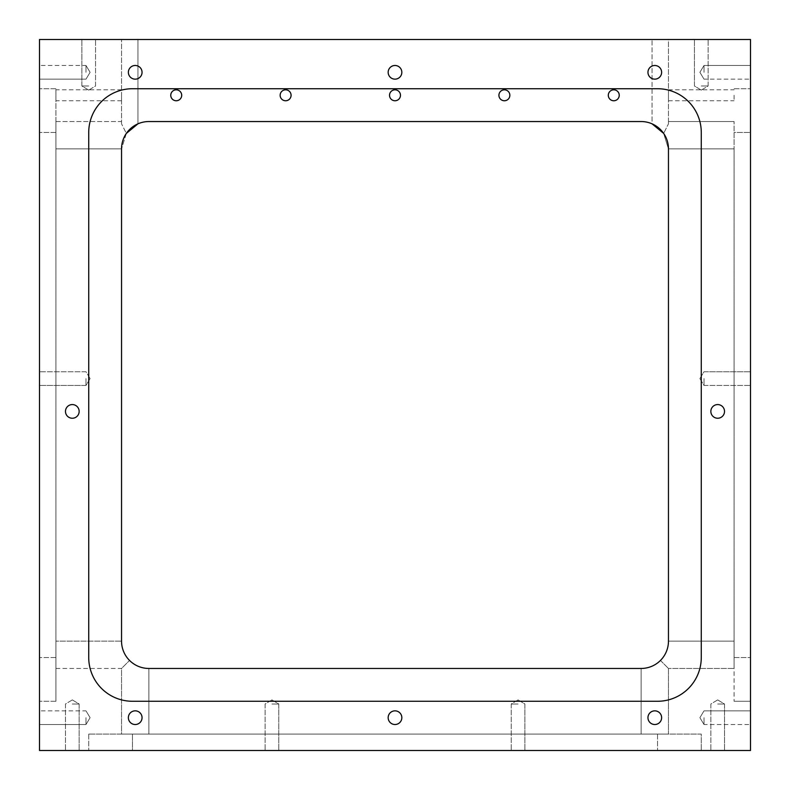 <?xml version="1.0" encoding="UTF-8"?>
<svg xmlns="http://www.w3.org/2000/svg" width="790" height="790" viewBox="0 0 790 790"><rect width="100%" height="100%" fill="white"/><g stroke="black" fill="none" stroke-linecap="round" stroke-linejoin="round"><path stroke-width="0.59" stroke-dasharray="3.95 2.96" d="M734.088 95.284L734.088 100.755L734.088 95.284M734.088 132.473L734.088 701.273L734.088 132.473L750.5 132.473L750.5 657.527L750.5 132.473L734.088 132.473M734.088 668.458L734.088 641.115L734.088 668.458L668.458 668.458L734.088 668.458M734.088 148.885L734.088 641.115L734.088 121.541L734.088 148.885L668.458 148.885L668.458 641.115L668.458 148.885L663.659 133.401L668.458 148.885L668.458 641.115A27.344 27.344 0 0 1 641.115 668.458L148.885 668.458L641.115 668.458C648.62 668.34 655.058 665.674 660.45 660.45C665.674 655.058 668.34 648.62 668.458 641.115C668.34 648.62 665.674 655.058 660.45 660.45C655.058 665.674 648.62 668.34 641.115 668.458L148.885 668.458A27.344 27.344 0 0 1 121.541 641.115L121.541 148.885L121.541 641.115C121.66 648.62 124.326 655.058 129.55 660.45C134.942 665.674 141.38 668.34 148.885 668.458C141.38 668.34 134.942 665.674 129.55 660.45C124.326 655.058 121.66 648.62 121.541 641.115L121.541 148.885A27.344 27.344 0 0 1 148.885 121.541L641.115 121.541A27.344 27.344 0 0 1 668.458 148.885L734.088 148.885M668.458 121.541L734.088 121.541L668.458 121.541L668.458 123.823L663.659 133.401L668.458 123.823L668.458 121.541M55.912 668.458L121.541 668.458L129.55 660.45L121.541 668.458L121.541 734.088L641.115 734.088L121.541 734.088L121.541 668.458L55.912 668.458L55.912 641.115L55.912 668.458M39.5 72.315L39.5 65.481L39.5 72.315M39.5 717.685L39.5 724.519L39.5 717.685M39.5 378.588L39.5 385.431L39.5 378.588M39.5 39.5L39.5 750.5L750.5 750.5L750.5 39.5L39.5 39.5M39.5 657.527L39.5 88.727L39.5 701.273L39.5 657.527L55.912 657.527L55.912 88.727L55.912 701.273L55.912 657.527L39.5 657.527M710.852 411.412A6.833 6.833 0 0 1 721.102 405.487A6.833 6.833 0 0 1 721.102 417.327A6.833 6.833 0 0 1 710.852 411.412A6.833 6.833 0 0 1 721.102 405.487A6.833 6.833 0 0 1 721.102 417.327A6.833 6.833 0 0 1 710.852 411.412M65.481 411.412A6.833 6.833 0 0 1 75.731 405.487A6.833 6.833 0 0 1 75.731 417.327A6.833 6.833 0 0 1 65.481 411.412A6.833 6.833 0 0 1 75.731 405.487A6.833 6.833 0 0 1 75.731 417.327A6.833 6.833 0 0 1 65.481 411.412M128.375 72.315A6.833 6.833 0 0 1 138.625 66.4A6.833 6.833 0 0 1 138.625 78.24A6.833 6.833 0 0 1 128.375 72.315A6.833 6.833 0 0 1 138.625 66.4A6.833 6.833 0 0 1 138.625 78.24A6.833 6.833 0 0 1 128.375 72.315M388.166 72.315A6.833 6.833 0 0 1 398.417 66.4A6.833 6.833 0 0 1 398.417 78.24A6.833 6.833 0 0 1 388.166 72.315A6.833 6.833 0 0 1 398.417 66.4A6.833 6.833 0 0 1 398.417 78.24A6.833 6.833 0 0 1 388.166 72.315M647.948 72.315A6.833 6.833 0 0 1 658.208 66.4A6.833 6.833 0 0 1 658.208 78.24A6.833 6.833 0 0 1 647.948 72.315A6.833 6.833 0 0 1 658.208 66.4A6.833 6.833 0 0 1 658.208 78.24A6.833 6.833 0 0 1 647.948 72.315M647.948 717.685A6.833 6.833 0 0 1 658.208 711.76A6.833 6.833 0 0 1 658.208 723.601A6.833 6.833 0 0 1 647.948 717.685A6.833 6.833 0 0 1 658.208 711.76A6.833 6.833 0 0 1 658.208 723.601A6.833 6.833 0 0 1 647.948 717.685M388.166 717.685A6.833 6.833 0 0 1 398.417 711.76A6.833 6.833 0 0 1 398.417 723.601A6.833 6.833 0 0 1 388.166 717.685A6.833 6.833 0 0 1 398.417 711.76A6.833 6.833 0 0 1 398.417 723.601A6.833 6.833 0 0 1 388.166 717.685M128.375 717.685A6.833 6.833 0 0 1 138.625 711.76A6.833 6.833 0 0 1 138.625 723.601A6.833 6.833 0 0 1 128.375 717.685A6.833 6.833 0 0 1 138.625 711.76A6.833 6.833 0 0 1 138.625 723.601A6.833 6.833 0 0 1 128.375 717.685M701.273 657.527L701.273 132.473A43.756 43.756 0 0 0 657.527 88.727L132.473 88.727A43.756 43.756 0 0 0 88.727 132.473L88.727 657.527A43.756 43.756 0 0 0 132.473 701.273L657.527 701.273A43.756 43.756 0 0 0 701.273 657.527L701.273 132.473A43.756 43.756 0 0 0 657.527 88.727L132.473 88.727A43.756 43.756 0 0 0 88.727 132.473L88.727 657.527A43.756 43.756 0 0 0 132.473 701.273L657.527 701.273A43.756 43.756 0 0 0 701.273 657.527L701.273 132.473A43.756 43.756 0 0 0 657.527 88.727L132.473 88.727A43.756 43.756 0 0 0 88.727 132.473L88.727 657.527A43.756 43.756 0 0 0 132.473 701.273L657.527 701.273A43.756 43.756 0 0 0 701.273 657.527M126.341 133.401L121.541 148.885L126.341 133.401L121.541 123.823L126.341 133.401M750.5 72.315L750.5 65.481L750.5 72.315M750.5 717.685L750.5 724.519L750.5 717.685M750.5 378.588L750.5 385.431L750.5 378.588M750.5 701.273L750.5 657.527L750.5 701.273L734.088 701.273L750.5 701.273M518.062 750.5L511.219 750.5L518.062 750.5M271.938 750.5L278.781 750.5L271.938 750.5M717.685 750.5L724.519 750.5L717.685 750.5M72.315 750.5L79.148 750.5L72.315 750.5M701.273 750.5L657.527 750.5L701.273 750.5L701.273 734.088L88.727 734.088L701.273 734.088L701.273 750.5M132.473 750.5L657.527 750.5L88.727 750.5L132.473 750.5L132.473 734.088L132.473 750.5M88.727 39.5L81.884 39.5L88.727 39.5M701.273 39.5L708.117 39.5L701.273 39.5M668.458 39.5L137.944 39.5L668.458 39.5L668.458 123.823L668.458 39.5M137.944 123.823L137.944 39.5L121.541 39.5L137.944 39.5L137.944 123.823A27.344 27.344 0 0 1 148.885 121.541M55.912 121.541L121.541 121.541L121.541 123.823L121.541 121.541L55.912 121.541L55.912 148.885L55.912 121.541M641.115 121.541A27.344 27.344 0 0 1 652.056 123.823L652.056 39.5L652.056 123.823M142.052 717.685A6.833 6.833 0 0 0 131.792 711.76A6.833 6.833 0 0 0 131.792 723.601A6.833 6.833 0 0 0 142.052 717.685M401.834 717.685A6.833 6.833 0 0 0 391.583 711.76A6.833 6.833 0 0 0 391.583 723.601A6.833 6.833 0 0 0 401.834 717.685M661.625 717.685A6.833 6.833 0 0 0 651.375 711.76A6.833 6.833 0 0 0 651.375 723.601A6.833 6.833 0 0 0 661.625 717.685M661.625 72.315A6.833 6.833 0 0 0 651.375 66.4A6.833 6.833 0 0 0 651.375 78.24A6.833 6.833 0 0 0 661.625 72.315M401.834 72.315A6.833 6.833 0 0 0 391.583 66.4A6.833 6.833 0 0 0 391.583 78.24A6.833 6.833 0 0 0 401.834 72.315M142.052 72.315A6.833 6.833 0 0 0 131.792 66.4A6.833 6.833 0 0 0 131.792 78.24A6.833 6.833 0 0 0 142.052 72.315M55.912 641.115L55.912 148.885L55.912 641.115L121.541 641.115L55.912 641.115M660.45 660.45L668.458 668.458L660.45 660.45M734.088 88.727L750.5 88.727L734.088 88.727M79.148 411.412A6.833 6.833 0 0 0 68.898 405.487A6.833 6.833 0 0 0 68.898 417.327A6.833 6.833 0 0 0 79.148 411.412M724.519 411.412A6.833 6.833 0 0 0 714.269 405.487A6.833 6.833 0 0 0 714.269 417.327A6.833 6.833 0 0 0 724.519 411.412M704.009 378.588L704.009 385.431L704.009 378.588M704.009 717.685L704.009 724.519L704.009 717.685M704.009 72.315L704.009 65.481L704.009 72.315M170.758 95.284A5.471 5.471 0 0 1 178.965 90.554A5.471 5.471 0 0 1 178.965 100.024A5.471 5.471 0 0 1 170.758 95.284M280.144 95.284A5.471 5.471 0 0 1 288.35 90.554A5.471 5.471 0 0 1 288.35 100.024A5.471 5.471 0 0 1 280.144 95.284M389.529 95.284A5.471 5.471 0 0 1 397.735 90.554A5.471 5.471 0 0 1 397.735 100.024A5.471 5.471 0 0 1 389.529 95.284M498.915 95.284A5.471 5.471 0 0 1 507.121 90.554A5.471 5.471 0 0 1 507.121 100.024A5.471 5.471 0 0 1 498.915 95.284M608.3 95.284A5.471 5.471 0 0 1 616.506 90.554A5.471 5.471 0 0 1 616.506 100.024A5.471 5.471 0 0 1 608.3 95.284M55.912 95.284L55.912 100.755L55.912 95.284M55.912 88.727L39.5 88.727L55.912 88.727M55.912 701.273L39.5 701.273L55.912 701.273M85.992 378.588L85.992 385.431L85.992 378.588M85.992 717.685L85.992 724.519L85.992 717.685M85.992 72.315L85.992 65.481L85.992 72.315M668.458 668.458L668.458 734.088L641.115 734.088L668.458 734.088L668.458 668.458M88.727 734.088L88.727 750.5L88.727 734.088M72.315 704.009L79.148 704.009L72.315 704.009M717.685 704.009L724.519 704.009L717.685 704.009M518.062 704.009L511.219 704.009L518.062 704.009M271.938 704.009L278.781 704.009L271.938 704.009M619.242 95.284A5.471 5.471 0 0 1 611.035 100.024A5.471 5.471 0 0 1 611.035 90.554A5.471 5.471 0 0 1 619.242 95.284M509.856 95.284A5.471 5.471 0 0 1 501.65 100.024A5.471 5.471 0 0 1 501.65 90.554A5.471 5.471 0 0 1 509.856 95.284M400.471 95.284A5.471 5.471 0 0 1 392.265 100.024A5.471 5.471 0 0 1 392.265 90.554A5.471 5.471 0 0 1 400.471 95.284M291.085 95.284A5.471 5.471 0 0 1 282.879 100.024A5.471 5.471 0 0 1 282.879 90.554A5.471 5.471 0 0 1 291.085 95.284M181.7 95.284A5.471 5.471 0 0 1 173.494 100.024A5.471 5.471 0 0 1 173.494 90.554A5.471 5.471 0 0 1 181.7 95.284M668.458 95.284L668.458 100.755L668.458 95.284M121.541 95.284L121.541 100.755L121.541 95.284M121.541 123.823L121.541 39.5L121.541 123.823M88.727 85.992L81.884 85.992L88.727 85.992M701.273 85.992L708.117 85.992L701.273 85.992M55.912 148.885L121.541 148.885L55.912 148.885M668.458 641.115L734.088 641.115L668.458 641.115M734.088 657.527L750.5 657.527L734.088 657.527M55.912 132.473L39.5 132.473L55.912 132.473M148.885 668.458L148.885 734.088L148.885 668.458M641.115 668.458L641.115 734.088L641.115 668.458M657.527 734.088L657.527 750.5L657.527 734.088M699.901 378.588L704.009 385.431L750.5 385.431L704.009 385.431L699.901 378.588L704.009 371.754L750.5 371.754L704.009 371.754L699.901 378.588M750.5 710.852L704.009 710.852L750.5 710.852L704.009 710.852L699.901 717.685L704.009 724.519L699.901 717.685L704.009 710.852L699.901 717.685L704.009 724.519L750.5 724.519M750.5 65.481L704.009 65.481L750.5 65.481L704.009 65.481L699.901 72.315L704.009 79.148L699.901 72.315L704.009 65.481L699.901 72.315L704.009 79.148L750.5 79.148M90.099 378.588L85.992 371.754L39.5 371.754L85.992 371.754L90.099 378.588L85.992 385.431L39.5 385.431L85.992 385.431L90.099 378.588M39.5 724.519L85.992 724.519L39.5 724.519L85.992 724.519L90.099 717.685L85.992 710.852L90.099 717.685L85.992 724.519L90.099 717.685L85.992 710.852L39.5 710.852M39.5 79.148L85.992 79.148L39.5 79.148L85.992 79.148L90.099 72.315L85.992 65.481L90.099 72.315L85.992 79.148L90.099 72.315L85.992 65.481L39.5 65.481M72.315 699.901L65.481 704.009L65.481 750.5L65.481 704.009L72.315 699.901L79.148 704.009L79.148 750.5L79.148 704.009L72.315 699.901M717.685 699.901L710.852 704.009L710.852 750.5L710.852 704.009L717.685 699.901L724.519 704.009L724.519 750.5L724.519 704.009L717.685 699.901M518.062 699.901L511.219 704.009L511.219 750.5L511.219 704.009L518.062 699.901L524.896 704.009L524.896 750.5L524.896 704.009L518.062 699.901M271.938 699.901L265.104 704.009L265.104 750.5L265.104 704.009L271.938 699.901L278.781 704.009L278.781 750.5L278.781 704.009L271.938 699.901M668.458 100.755L734.088 100.755M668.458 89.813L734.088 89.813M121.541 89.813L55.912 89.813M121.541 100.755L55.912 100.755M88.727 90.099L95.56 85.992L95.56 39.5L95.56 85.992L88.727 90.099L81.884 85.992L81.884 39.5L81.884 85.992L88.727 90.099M701.273 90.099L708.117 85.992L708.117 39.5L708.117 85.992L701.273 90.099L694.44 85.992L694.44 39.5L694.44 85.992L701.273 90.099"/><path stroke-width="1.19" d="M652.056 123.823L663.659 133.401L652.056 123.823A27.344 27.344 0 0 0 641.115 121.541L148.885 121.541A27.344 27.344 0 0 0 137.944 123.823L126.341 133.401L137.944 123.823M39.5 39.5L39.5 750.5L750.5 750.5L750.5 39.5L39.5 39.5M724.519 411.412A6.833 6.833 0 0 0 714.269 405.487A6.833 6.833 0 0 0 714.269 417.327A6.833 6.833 0 0 0 724.519 411.412M79.148 411.412A6.833 6.833 0 0 0 68.898 405.487A6.833 6.833 0 0 0 68.898 417.327A6.833 6.833 0 0 0 79.148 411.412M142.052 72.315A6.833 6.833 0 0 0 131.792 66.4A6.833 6.833 0 0 0 131.792 78.24A6.833 6.833 0 0 0 142.052 72.315M401.834 72.315A6.833 6.833 0 0 0 391.583 66.4A6.833 6.833 0 0 0 391.583 78.24A6.833 6.833 0 0 0 401.834 72.315M661.625 72.315A6.833 6.833 0 0 0 651.375 66.4A6.833 6.833 0 0 0 651.375 78.24A6.833 6.833 0 0 0 661.625 72.315M661.625 717.685A6.833 6.833 0 0 0 651.375 711.76A6.833 6.833 0 0 0 651.375 723.601A6.833 6.833 0 0 0 661.625 717.685M401.834 717.685A6.833 6.833 0 0 0 391.583 711.76A6.833 6.833 0 0 0 391.583 723.601A6.833 6.833 0 0 0 401.834 717.685M142.052 717.685A6.833 6.833 0 0 0 131.792 711.76A6.833 6.833 0 0 0 131.792 723.601A6.833 6.833 0 0 0 142.052 717.685M657.527 88.727L132.473 88.727A43.756 43.756 0 0 0 88.727 132.473L88.727 657.527A43.756 43.756 0 0 0 132.473 701.273L657.527 701.273A43.756 43.756 0 0 0 701.273 657.527L701.273 132.473A43.756 43.756 0 0 0 657.527 88.727M148.885 121.541A27.344 27.344 0 0 0 121.541 148.885L121.541 641.115A27.344 27.344 0 0 0 148.885 668.458L641.115 668.458A27.344 27.344 0 0 0 668.458 641.115L668.458 148.885A27.344 27.344 0 0 0 641.115 121.541M181.7 95.284A5.471 5.471 0 0 0 173.494 90.554A5.471 5.471 0 0 0 173.494 100.024A5.471 5.471 0 0 0 181.7 95.284M291.085 95.284A5.471 5.471 0 0 0 282.879 90.554A5.471 5.471 0 0 0 282.879 100.024A5.471 5.471 0 0 0 291.085 95.284M400.471 95.284A5.471 5.471 0 0 0 392.265 90.554A5.471 5.471 0 0 0 392.265 100.024A5.471 5.471 0 0 0 400.471 95.284M509.856 95.284A5.471 5.471 0 0 0 501.65 90.554A5.471 5.471 0 0 0 501.65 100.024A5.471 5.471 0 0 0 509.856 95.284M619.242 95.284A5.471 5.471 0 0 0 611.035 90.554A5.471 5.471 0 0 0 611.035 100.024A5.471 5.471 0 0 0 619.242 95.284M608.3 95.284A5.471 5.471 0 0 0 616.506 100.024A5.471 5.471 0 0 0 616.506 90.554A5.471 5.471 0 0 0 608.3 95.284M498.915 95.284A5.471 5.471 0 0 0 507.121 100.024A5.471 5.471 0 0 0 507.121 90.554A5.471 5.471 0 0 0 498.915 95.284M389.529 95.284A5.471 5.471 0 0 0 397.735 100.024A5.471 5.471 0 0 0 397.735 90.554A5.471 5.471 0 0 0 389.529 95.284M280.144 95.284A5.471 5.471 0 0 0 288.35 100.024A5.471 5.471 0 0 0 288.35 90.554A5.471 5.471 0 0 0 280.144 95.284M170.758 95.284A5.471 5.471 0 0 0 178.965 100.024A5.471 5.471 0 0 0 178.965 90.554A5.471 5.471 0 0 0 170.758 95.284"/></g></svg>
